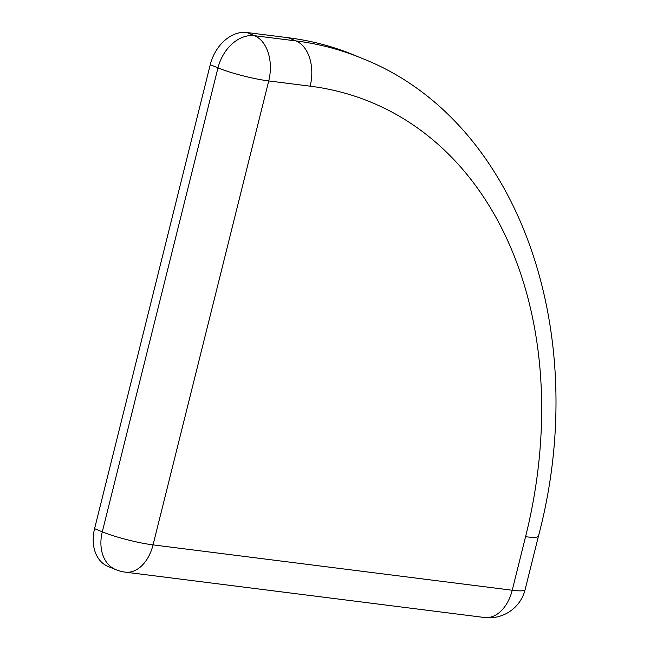 <?xml version="1.0" encoding="UTF-8"?>
<svg xmlns="http://www.w3.org/2000/svg" width="650" height="650" viewBox="0 0 650 650"><rect width="100%" height="100%" fill="white"/><g stroke="black" fill="none" stroke-linecap="round" stroke-linejoin="round"><path stroke-width="0.97" d="M115.741 569.619L108.03 566.434A37.115 27.406 -67.5 0 1 94.583 528.653L210.259 64.699A37.115 27.406 -67.5 0 1 246.789 32.5L288.234 37.733A463.905 342.574 -67.5 0 1 354.299 55.152L362.009 58.346A463.905 342.574 112.5 0 0 295.937 40.917L254.499 35.685A37.115 27.406 112.5 0 0 217.969 67.884L102.294 531.838A37.115 27.406 112.5 0 0 115.741 569.619A37.115 37.115 0 0 0 125.271 572.146L484.453 617.5A37.115 37.115 0 0 0 525.111 589.656L538.46 536.128C592.386 332.646 518.781 119.844 362.009 58.346M246.789 32.5L254.499 35.685A37.115 24.529 -82.8 0 1 268.726 80.941L153.051 544.887A37.115 4.948 -166 0 1 102.294 531.838L94.583 528.653M210.259 64.699L217.969 67.884A37.115 4.948 -166 0 0 268.726 80.941L310.164 86.174A426.79 315.169 112.5 0 1 525.574 536.713A37.115 4.948 14 0 0 538.46 536.128M288.234 37.733L295.937 40.917A37.115 24.529 97.2 0 1 310.164 86.174M125.271 572.146A37.115 24.529 97.2 0 0 153.051 544.887L512.224 590.241L525.574 536.713M525.111 589.656A37.115 4.948 14 0 1 512.224 590.241A37.115 24.529 97.2 0 1 484.453 617.5"/></g></svg>
